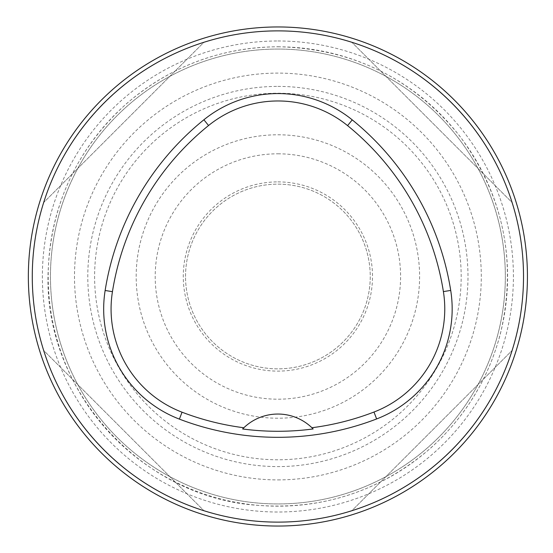 <?xml version="1.0" encoding="UTF-8"?>
<svg xmlns="http://www.w3.org/2000/svg" width="553" height="553" viewBox="0 0 553 553"><rect width="100%" height="100%" fill="white"/><g stroke="black" fill="none" stroke-linecap="round" stroke-linejoin="round"><path stroke-width="0.41" stroke-dasharray="2.77 2.07" d="M277.896 49.058A227.442 227.442 0 0 1 474.861 390.224A227.442 227.442 0 0 1 80.925 390.224A227.442 227.442 0 0 1 277.896 49.058A227.442 227.442 0 0 1 505.338 276.5A227.442 227.442 0 0 1 277.896 503.942A227.442 227.442 0 0 1 50.454 276.5A227.442 227.442 0 0 1 277.896 49.058M277.896 40.984A235.516 235.516 0 0 1 481.857 394.254A235.516 235.516 0 0 1 73.929 394.254A235.516 235.516 0 0 1 277.896 40.984M277.896 479.9A203.4 203.4 0 0 0 481.29 276.5A203.4 203.4 0 0 0 277.896 73.1A203.4 203.4 0 0 0 74.496 276.5A203.4 203.4 0 0 0 277.896 479.9M277.896 46.805A229.695 229.695 0 0 1 476.81 391.344A229.695 229.695 0 0 1 78.975 391.344A229.695 229.695 0 0 1 277.896 46.805M32.274 276.5A245.615 245.615 0 0 1 400.704 63.789A245.615 245.615 0 0 1 400.704 489.211A245.615 245.615 0 0 1 32.274 276.5M277.896 86.399A190.101 190.101 0 0 1 442.524 371.547A190.101 190.101 0 0 1 113.261 371.547A190.101 190.101 0 0 1 277.896 86.399M277.896 134.787A141.713 141.713 0 0 1 400.621 347.353A141.713 141.713 0 0 1 155.165 347.353A141.713 141.713 0 0 1 277.896 134.787M512.106 202.522C488.728 127.294 427.096 65.662 351.874 42.291C427.096 65.662 488.728 127.294 512.106 202.522L351.874 42.291L512.106 202.522M43.68 350.478C67.058 425.706 128.69 487.338 203.919 510.709C128.69 487.338 67.058 425.706 43.68 350.478L203.919 510.709L43.68 350.478M203.919 42.291C128.69 65.662 67.058 127.294 43.68 202.522C67.058 127.294 128.69 65.662 203.919 42.291L43.68 202.522L203.919 42.291M351.874 510.709C427.096 487.338 488.728 425.706 512.106 350.478C488.728 425.706 427.096 487.338 351.874 510.709L512.106 350.478L351.874 510.709M312.106 427.918A49.12 49.12 0 0 0 243.659 427.939M28.348 276.5A249.548 249.548 0 0 1 402.667 60.388A249.548 249.548 0 0 1 402.667 492.612A249.548 249.548 0 0 1 28.348 276.5M185.538 276.5A92.351 92.351 0 0 1 324.072 196.522A92.351 92.351 0 0 1 324.072 356.478A92.351 92.351 0 0 1 185.538 276.5A92.351 92.351 0 0 1 324.072 196.522A92.351 92.351 0 0 1 324.072 356.478A92.351 92.351 0 0 1 185.538 276.5M277.896 181.889A94.611 94.611 0 0 1 359.83 323.809A94.611 94.611 0 0 1 195.956 323.809A94.611 94.611 0 0 1 277.896 181.889M277.896 153.81A122.69 122.69 0 0 1 384.148 337.848A122.69 122.69 0 0 1 171.637 337.848A122.69 122.69 0 0 1 277.896 153.81M277.896 93.222A183.278 183.278 0 0 1 436.621 368.139A183.278 183.278 0 0 1 119.165 368.139A183.278 183.278 0 0 1 277.896 93.222M277.896 46.749C352.116 48.415 412.628 78.063 459.432 135.685C503.603 195.347 517.269 261.334 500.424 333.639C488.423 379.102 464.893 417.501 429.826 448.836C379.745 491.548 321.894 510.343 256.274 505.228C139.01 496.898 41.828 386.665 48.256 269.283C51.408 203.539 77.309 148.501 125.96 104.164C169.626 66.554 220.267 47.42 277.896 46.749"/><path stroke-width="0.83" d="M32.274 276.5A245.615 245.615 0 0 1 400.704 63.789A245.615 245.615 0 0 1 400.704 489.211A245.615 245.615 0 0 1 32.274 276.5M105.139 290.491A275.09 275.09 0 0 1 203.898 119.766A117.9 117.9 0 0 1 352.24 119.87A275.09 275.09 0 0 1 450.709 290.429A117.9 117.9 0 0 1 376.634 418.946A275.09 275.09 0 0 1 179.393 419.119A117.9 117.9 0 0 1 105.139 290.491L112.446 291.659A267.687 267.687 0 0 1 208.557 125.524A110.489 110.489 0 0 1 347.574 125.621A267.687 267.687 0 0 1 443.395 291.59A110.489 110.489 0 0 1 373.973 412.04A267.687 267.687 0 0 1 311.913 427.732L313.136 428.948A49.12 49.12 0 0 0 312.106 427.918M112.446 291.659A110.489 110.489 0 0 0 182.048 412.199A267.687 267.687 0 0 0 243.852 427.752L242.629 428.976A269.055 269.055 0 0 0 313.136 428.948M243.852 427.752A49.12 49.12 0 0 1 311.913 427.732M243.659 427.939A49.12 49.12 0 0 0 242.629 428.976M28.348 276.5A249.548 249.548 0 0 1 402.667 60.388A249.548 249.548 0 0 1 402.667 492.612A249.548 249.548 0 0 1 28.348 276.5M208.557 125.524L203.898 119.766M347.574 125.621L352.24 119.87M443.395 291.59L450.709 290.429M373.973 412.04L376.634 418.946M182.048 412.199L179.393 419.119"/></g></svg>
